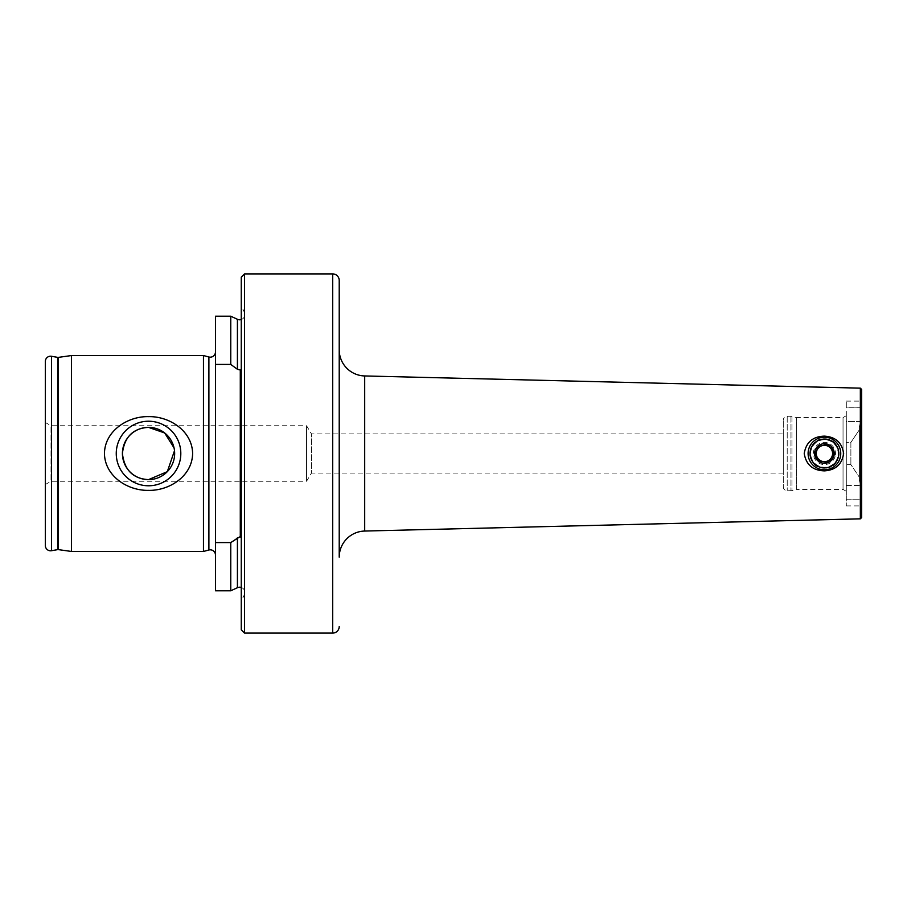 <?xml version="1.0" encoding="UTF-8"?>
<svg xmlns="http://www.w3.org/2000/svg" width="907" height="907" viewBox="0 0 907 907"><rect width="100%" height="100%" fill="white"/><g stroke="black" fill="none" stroke-linecap="round" stroke-linejoin="round"><path stroke-width="0.68" stroke-dasharray="4.54 3.4" d="M230.763 316.203L230.763 364.421L237.419 369.285L240.287 369.999L240.287 537.001L240.287 369.999L240.287 537.001L237.419 537.715L230.763 542.579L230.763 590.797M824.429 438.807A14.693 14.693 0 0 0 809.736 453.5A14.693 14.693 0 0 0 824.429 468.193C843.397 469.123 843.363 437.866 824.429 438.807C805.461 437.877 805.473 469.123 824.429 468.193A14.693 14.693 0 0 0 839.122 453.5A14.693 14.693 0 0 0 824.429 438.807M846.299 401.098L860.97 401.098L860.97 407.266L846.299 407.13L846.299 421.506L846.299 401.098L846.299 407.266L860.97 407.266L861.65 399.624L861.65 407.164L860.97 407.266L861.65 407.164L861.65 399.624M846.299 407.13L861.457 407.13L846.299 407.13M860.777 421.506L861.65 418.036L861.65 407.164L861.65 418.036L859.36 426.675L860.777 421.506L846.299 421.506L846.299 442.423L850.879 442.423L859.36 429.782L859.36 426.675L859.36 480.325L859.36 426.675L859.36 477.218L859.36 429.782L850.879 442.423L850.879 464.577L850.879 442.423L846.299 442.423L846.299 464.577L846.299 421.506L860.777 421.506M339.218 349.841L339.218 557.159M846.299 415.701L846.299 491.299L846.299 415.701L843.034 417.583L843.034 489.417L843.034 417.583L796.346 417.583L796.346 489.417L791.97 490.585A3.923 3.923 0 0 1 790.961 490.721L787.208 490.721A3.923 3.923 0 0 1 783.285 486.81L783.285 420.19L783.285 486.81M846.299 491.299L843.034 489.417L796.346 489.417L796.346 417.583L791.97 416.415A3.923 3.923 0 0 0 790.961 416.279L787.208 416.279A3.923 3.923 0 0 0 783.285 420.19M783.285 433.909L783.285 473.091L783.285 433.909L311.475 433.909L306.566 425.746L306.566 481.254L51.007 481.254L45.35 484.519L45.35 422.481L45.35 484.519M783.285 473.091L311.475 473.091L311.475 433.909L311.475 473.091L306.566 481.254L306.566 425.746L51.007 425.746L51.007 481.254L51.007 425.746L45.35 422.481M241.262 587.475A5.227 5.227 0 0 1 244.368 594.641L241.262 601.296L241.262 305.704L241.262 601.296M241.262 319.525A5.227 5.227 0 0 0 244.368 312.359L241.262 305.704M215.469 351.95L215.469 555.05L215.469 351.95M230.763 542.579L215.469 542.579L215.469 590.797M861.65 488.964L861.65 418.036L861.65 488.964L859.36 480.325L861.65 488.964L861.65 499.836L860.97 499.734L861.65 499.836L860.97 499.734L861.65 499.836L861.65 507.376L861.65 488.964M860.97 499.734L860.97 505.902L860.97 499.734L846.299 499.734L846.299 505.902L846.299 499.734L860.97 499.734M859.36 480.325L859.36 477.218L850.879 464.577L846.299 464.577L850.879 464.577L859.36 477.218L859.36 480.325M215.469 316.203L215.469 542.579M230.763 364.421L215.469 364.421M45.35 361.417L45.35 545.583M71.472 355.544L71.472 551.456M203.463 355.544L203.463 551.456M241.262 277.179L241.262 629.821M244.527 273.914L244.527 633.086M174.495 450.7L174.042 447.911M846.299 464.577L846.299 499.87L846.299 464.577M860.346 388.162L860.346 518.838M861.65 389.466L861.65 517.534M822.468 445.575A8.163 8.163 0 0 1 832.263 455.768M833.182 456.028A9.115 9.115 0 0 1 821.889 462.253A9.115 9.115 0 0 1 815.676 450.972A9.115 9.115 0 0 1 826.957 444.747A9.115 9.115 0 0 1 833.182 456.028M835.064 456.572A11.077 11.077 0 0 1 821.345 464.135A11.077 11.077 0 0 1 813.794 450.428A11.077 11.077 0 0 1 827.501 442.865A11.077 11.077 0 0 1 835.064 456.572M837.637 457.321A13.752 13.752 0 0 1 820.608 466.708A13.752 13.752 0 0 1 811.221 449.679A13.752 13.752 0 0 1 828.25 440.292A13.752 13.752 0 0 1 837.637 457.321M840.109 458.035A16.326 16.326 0 0 1 819.894 469.18A16.326 16.326 0 0 1 808.738 448.965A16.326 16.326 0 0 1 828.964 437.82A16.326 16.326 0 0 1 840.109 458.035M826.379 461.425A8.163 8.163 0 0 1 816.583 451.233M237.419 319.298L237.419 369.285M237.419 537.715L237.419 587.702M57.629 357.358L57.629 549.642M208.893 356.995L208.893 550.005M364.693 375.952L364.693 531.048M787.208 416.279L787.208 490.721L787.208 416.279M790.961 416.279L790.961 490.721L790.961 416.279M791.97 416.415L791.97 490.585L791.97 416.415M244.368 312.359L244.368 594.641L244.368 312.359M58.445 357.369L58.445 549.631M51.484 356.281L51.484 550.719M332.688 273.914L332.688 633.086M846.299 485.494L860.777 485.494L846.299 485.494M244.856 592.43L244.856 314.57L244.856 592.43M846.299 505.902L860.97 505.902L861.65 507.376M846.299 499.87L861.457 499.87L846.299 499.87"/><path stroke-width="1.36" d="M215.469 555.05A5.227 5.227 0 0 0 208.893 550.005L208.893 356.995A5.227 5.227 0 0 0 215.469 351.95M208.893 550.005L203.463 551.456L71.472 551.456L58.445 549.631A2.608 2.608 0 0 0 57.629 549.642L57.629 357.358A2.608 2.608 0 0 0 58.445 357.369L71.472 355.544L203.463 355.544L208.893 356.995M241.262 587.475A5.227 5.227 0 0 0 237.419 587.702L230.763 590.797L230.763 542.579L239.629 536.933M240.287 537.001L240.287 369.999L237.419 369.285L237.419 319.298A5.227 5.227 0 0 0 241.262 319.525M824.429 470.869C812.797 470.506 806.074 464.724 804.237 453.534C806.062 442.287 812.797 436.482 824.429 436.131C835.585 436.879 841.991 442.65 843.646 453.443C842.036 464.305 835.63 470.121 824.429 470.869M860.346 388.162L860.346 518.838L861.65 517.534L861.65 389.466L860.346 388.162L364.693 375.952A26.122 26.122 0 0 1 339.218 349.841L339.218 280.444A6.53 6.53 0 0 0 332.688 273.914L244.527 273.914L244.527 633.086L332.688 633.086L332.688 273.914M860.346 518.838L364.693 531.048L364.693 375.952M339.218 280.444L339.218 557.159A26.122 26.122 0 0 1 364.693 531.048M148.533 421.222A32.278 32.278 0 0 0 116.255 453.5A32.278 32.278 0 0 0 148.533 485.778A32.278 32.278 0 0 0 180.81 453.5A32.278 32.278 0 0 0 148.533 421.222M174.042 447.911L164.7 432.979L148.533 427.378A26.122 26.122 0 0 0 122.411 453.5A26.122 26.122 0 0 0 148.533 479.622L167.319 471.651L174.495 450.7M148.533 427.378C133.091 428.24 124.384 436.936 122.411 453.477C124.361 470.041 133.068 478.749 148.533 479.622A26.122 26.122 0 0 0 174.654 453.5A26.122 26.122 0 0 0 148.533 427.378M148.533 490.37C127.57 490.812 104.815 476.096 104.452 453.545C104.724 430.927 127.672 416.143 148.533 416.63C169.45 416.177 192.227 430.904 192.613 453.421C192.375 476.016 169.439 490.846 148.533 490.37M339.218 626.556A6.53 6.53 0 0 1 332.688 633.086M244.527 633.086L241.262 629.821L241.262 277.179L244.527 273.914M203.463 551.456L203.463 355.544M71.472 551.456L71.472 355.544M57.629 357.358L51.484 356.281A5.227 5.227 0 0 0 45.35 361.417L45.35 545.583A5.227 5.227 0 0 0 51.484 550.719L51.484 356.281M57.629 549.642L51.484 550.719M230.763 590.797L215.469 590.797L215.469 316.203L230.763 316.203L230.763 364.421L215.469 364.421M230.763 542.579L215.469 542.579M237.419 369.285L230.763 364.421M830.959 460.291L826.379 461.425A8.163 8.163 0 0 0 832.263 455.768L833.578 451.244L830.313 447.843A8.163 8.163 0 0 0 816.583 451.233A8.163 8.163 0 0 1 822.468 445.575L827.048 444.441L833.578 451.244L832.263 455.768A8.163 8.163 0 0 0 830.313 447.843L827.229 444.634M821.81 462.559L815.28 455.756L817.899 446.709L815.348 455.507M815.019 450.779A9.796 9.796 0 0 1 827.15 444.09A9.796 9.796 0 0 1 833.839 456.221A9.796 9.796 0 0 1 821.708 462.91A9.796 9.796 0 0 1 815.019 450.779M840.109 458.035A16.326 16.326 0 0 1 819.894 469.18A16.326 16.326 0 0 1 808.738 448.965A16.326 16.326 0 0 1 828.964 437.82A16.326 16.326 0 0 1 840.109 458.035M838.227 457.491A14.365 14.365 0 0 1 820.438 467.298A14.365 14.365 0 0 1 810.62 449.509A14.365 14.365 0 0 1 828.42 439.702A14.365 14.365 0 0 1 838.227 457.491M827.048 444.441L822.468 445.575M815.28 455.756L821.617 462.366M816.583 451.233A8.163 8.163 0 0 0 826.379 461.425L830.699 460.359M832.263 455.768A8.163 8.163 0 0 1 826.379 461.425M237.419 587.702L237.419 537.715M58.445 549.631L58.445 357.369M237.419 319.298L230.763 316.203"/></g></svg>
